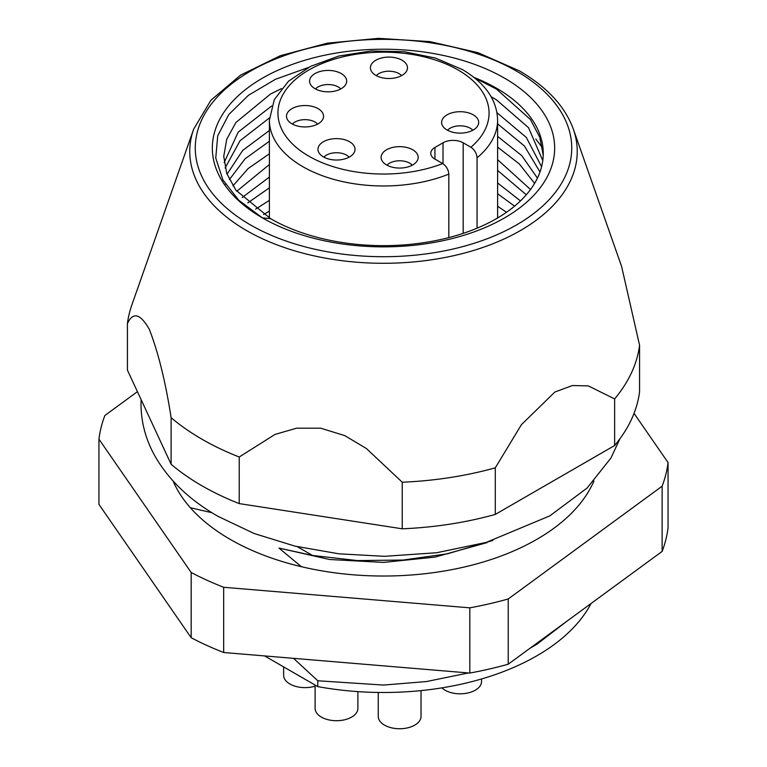 <?xml version="1.0" encoding="UTF-8"?>
<svg xmlns="http://www.w3.org/2000/svg" width="767" height="767" viewBox="0 0 767 767"><rect width="100%" height="100%" fill="white"/><g stroke="black" fill="none" stroke-linecap="round" stroke-linejoin="round"><path stroke-width="1.15" d="M281.47 88.598L270.53 94.025L235.9 122.49L226.754 139.22L223.743 156.334L226.754 173.447L235.9 190.168L270.53 218.643L262.467 217.914A171.166 98.828 180 0 1 262.467 78.157A171.166 98.828 180 0 1 504.533 78.157A171.166 98.828 180 0 1 504.533 217.914A171.166 98.828 180 0 1 262.467 217.914L238.71 200.187L222.89 179.89L215.748 158.002L217.723 135.807L228.787 114.542L248.403 95.319L275.439 79.298L308.372 67.496M474.044 77.429A159.757 92.232 180 0 1 496.47 88.195A159.757 92.232 180 0 1 543.257 153.419A159.757 92.232 180 0 1 444.639 238.633A159.757 92.232 180 0 1 270.53 218.643M269.39 211.117L263.541 214.559M269.39 187.829L247.779 202.919M255.574 209.18L269.39 200.36M269.39 164.531L236.744 191.271M242.18 197.541L269.39 177.072M269.39 141.243L245.085 158.807L229.371 179.622M232.928 185.892L248.134 168.558L269.39 153.774M269.438 117.917L240.023 140.754L225.124 167.973M227.042 174.243L242.65 150.466L269.39 130.486M542.777 160.562L528.53 127.696L496.47 99.844L491.187 96.767M224.146 162.594L238.23 132.077L271.71 105.923M474.648 77.908L496.47 89.087L530.448 119.537L539.747 137.226L543.228 155.279M498.397 217.502L497.61 217.013M514.58 206.15L497.61 193.725M497.61 206.256L506.517 212.267M526.296 194.77L497.61 170.427M497.61 182.968L520.467 200.896M534.589 183.38L519.278 163.889L497.61 147.139M497.61 159.67L530.515 189.516M539.987 171.981L524.388 145.96L497.61 123.842M497.61 136.382L521.723 155.596L537.427 178.117M496.987 112.701L526.335 137.466L541.588 166.707M573.361 129.192L621.596 266.417L639.563 345.208A256.753 148.232 180 0 1 614.635 398.926L588.375 385.916L572.479 385.523L554.857 392.033L521.426 424.678L495.29 467.832A256.753 148.232 180 0 1 402.253 482.222L366.386 448.513L344.728 435.598L320.654 428.187L296.589 428.197L275.037 434.41L239.227 457.007A256.753 148.232 180 0 1 201.951 439.203A256.753 148.232 180 0 1 171.118 417.679L171.118 464.265L127.437 370.145L127.437 323.559A256.753 148.232 180 0 1 131.876 304.902L193.639 129.192A193.735 111.848 180 0 0 246.504 230.531A193.735 111.848 180 0 0 475.156 249.975A193.735 111.848 180 0 0 573.361 129.192C565.078 106.46 547.111 87.035 519.46 70.909L478.062 52.712L429.923 41.61L378.457 38.35L327.346 43.173L280.262 55.732L240.531 75.166L210.954 100.199L193.639 129.192M492.75 540.476L447.449 553.812L403.145 560.044L357.508 560.581L312.524 555.452L297.347 546.689M591.06 603.504A216.812 125.174 180 0 1 317.787 686.609L264.644 655.929M567.714 620.608L536.814 644.29L529.853 648.355M468.464 672.947L426.442 681.556L383.5 685.065L317.787 680.77L317.787 686.609M317.787 680.77L293.521 658.335M301.373 566.698L278.987 548.079L312.524 555.452M211.922 512.72L190.35 507.716M639.563 345.208L639.563 391.793A256.753 148.232 180 0 1 614.635 445.512L614.635 398.926M239.227 457.007L239.227 503.593A256.753 148.232 180 0 1 171.118 464.265M495.29 467.832L495.29 514.417A256.753 148.232 180 0 1 402.253 528.808L402.253 482.222M127.437 323.559C132.969 311.69 140.246 313.559 149.249 329.158C158.28 352.369 165.567 381.88 171.118 417.679M614.635 445.512L495.29 514.417M402.253 528.808L239.227 503.593M278.987 548.079L329.58 559.498L383.5 562.403L434.899 557.12L487.064 542.614M535.836 139.067L542.499 147.887M225.498 184.291L225.987 183.649M447.046 129.987A18.542 10.709 180 0 1 442.032 124.685A18.542 10.709 180 0 1 451.274 113.017A18.542 10.709 180 0 1 473.268 114.849A18.542 10.709 180 0 1 478.272 124.685A18.542 10.709 180 0 1 465.387 132.691A18.542 10.709 180 0 1 447.046 129.987M472.798 130.246A14.266 8.236 0 0 0 470.238 128.242A14.266 8.236 0 0 0 447.516 130.246M386.53 164.924A18.542 10.709 180 0 1 381.515 159.622A18.542 10.709 180 0 1 390.758 147.954A18.542 10.709 180 0 1 412.751 149.786A18.542 10.709 180 0 1 417.756 159.622A18.542 10.709 180 0 1 404.871 167.628A18.542 10.709 180 0 1 386.53 164.924M412.282 165.193A14.266 8.236 0 0 0 409.722 163.179A14.266 8.236 0 0 0 386.999 165.193M323.386 156.89A18.542 10.709 180 0 1 318.382 151.588A18.542 10.709 180 0 1 327.614 139.92A18.542 10.709 180 0 1 349.608 141.751A18.542 10.709 180 0 1 354.622 151.588A18.542 10.709 180 0 1 341.727 159.594A18.542 10.709 180 0 1 323.386 156.89M349.138 157.149A14.266 8.236 0 0 0 346.588 155.145A14.266 8.236 0 0 0 323.856 157.149M375.83 75.367A18.542 10.709 180 0 1 370.825 70.065A18.542 10.709 180 0 1 380.068 58.397A18.542 10.709 180 0 1 402.061 60.229A18.542 10.709 180 0 1 407.066 70.065A18.542 10.709 180 0 1 394.171 78.071A18.542 10.709 180 0 1 375.83 75.367M401.592 75.626A14.266 8.236 0 0 0 399.032 73.622A14.266 8.236 0 0 0 376.309 75.626M315.016 88.704A18.542 10.709 180 0 1 310.002 83.402A18.542 10.709 180 0 1 319.245 71.734A18.542 10.709 180 0 1 341.238 73.555A18.542 10.709 180 0 1 346.253 83.402A18.542 10.709 180 0 1 333.357 91.398A18.542 10.709 180 0 1 315.016 88.704M340.769 88.962A14.266 8.236 0 0 0 338.209 86.949A14.266 8.236 0 0 0 315.486 88.962M291.92 123.813A18.542 10.709 180 0 1 286.906 118.511A18.542 10.709 180 0 1 296.148 106.843A18.542 10.709 180 0 1 318.142 108.674A18.542 10.709 180 0 1 323.147 118.511A18.542 10.709 180 0 1 310.261 126.517A18.542 10.709 180 0 1 291.92 123.813M317.672 124.072A14.266 8.236 0 0 0 315.112 122.068A14.266 8.236 0 0 0 292.39 124.072M477.064 228.183L477.064 157.801C476.671 153.304 474.62 149.786 470.909 147.264L463.182 142.796L463.182 233.36M434.937 159.105A14.266 8.236 180 0 1 430.766 153.275A14.266 8.236 180 0 1 434.937 147.456L434.937 159.105L442.674 163.563C446.384 166.103 448.436 169.622 448.82 174.109L448.82 237.588M443.01 163.774L443.01 142.796L434.937 147.456M443.01 142.796A14.266 8.236 180 0 1 463.182 142.796M173.074 481.005A216.812 125.174 0 0 0 463.91 567.101A216.812 125.174 0 0 0 593.926 481.014M137.418 391.659L104.858 415.513A285.276 164.704 0 0 0 98.943 439.155L98.943 504.379L191.175 637.722L191.175 572.498A285.276 164.704 0 0 0 223.676 587.282L223.676 652.506L469.816 673.062L469.816 607.838A285.276 164.704 0 0 0 508.233 598.979L508.233 664.203L662.142 551.406L662.142 486.182A285.276 164.704 0 0 0 668.057 462.549L668.057 527.773A285.276 164.704 0 0 1 662.142 551.406M469.816 673.062A285.276 164.704 0 0 0 508.233 664.203M191.175 637.722A285.276 164.704 0 0 0 223.676 652.506M98.943 439.155L191.175 572.498M223.676 587.282L469.816 607.838M508.233 598.979L662.142 486.182M668.057 462.549L634.041 413.375M421.035 690.607L421.035 716.397A21.399 12.349 180 0 1 420.374 719.436A21.399 12.349 180 0 1 396.98 728.65A21.399 12.349 180 0 1 378.246 716.397L378.246 692.457M357.892 691.613L357.892 708.353A21.399 12.349 180 0 1 357.23 711.402A21.399 12.349 180 0 1 333.846 720.616A21.399 12.349 180 0 1 315.103 708.353L315.103 685.056M315.103 686.177A21.399 12.349 180 0 1 283.637 675.276L283.637 666.887M481.551 678.958L481.551 681.451A21.399 12.349 180 0 1 480.89 684.5A21.399 12.349 180 0 1 463.326 693.675A21.399 12.349 180 0 1 441.869 687.874M250.397 224.884A188.241 108.684 0 0 0 516.603 224.884A188.241 108.684 0 0 0 516.603 71.187A188.241 108.684 0 0 0 250.397 71.187A188.241 108.684 0 0 0 250.397 224.884M497.61 217.972L497.61 120.083A114.11 65.885 180 0 1 477.064 157.801M448.82 174.109A114.11 65.885 180 0 1 302.812 166.669A114.11 65.885 180 0 1 269.39 120.083L269.39 218.01M470.909 147.264A105.558 60.938 0 0 0 458.139 70.008A105.558 60.938 0 0 0 308.861 70.008A105.558 60.938 0 0 0 308.861 156.19A105.558 60.938 0 0 0 442.674 163.563M497.61 120.083C496.997 99.931 485.271 83.104 462.415 69.586L435.455 58.062L404.075 51.705L370.94 51.006L338.889 56.01L310.625 66.336L288.488 81.225L274.298 99.624L269.39 120.083M619.928 438.772L610.935 458.033L587.043 488.09L549.853 515.855L486.259 542.403L436.576 552.748L384.401 556.324L338.909 553.812L295.007 546.142L254.232 533.544L217.943 516.316C190.437 500.544 169.766 481.043 155.941 457.803C146.114 440.9 141.138 423.058 141.013 404.267L141.118 399.636"/></g></svg>

